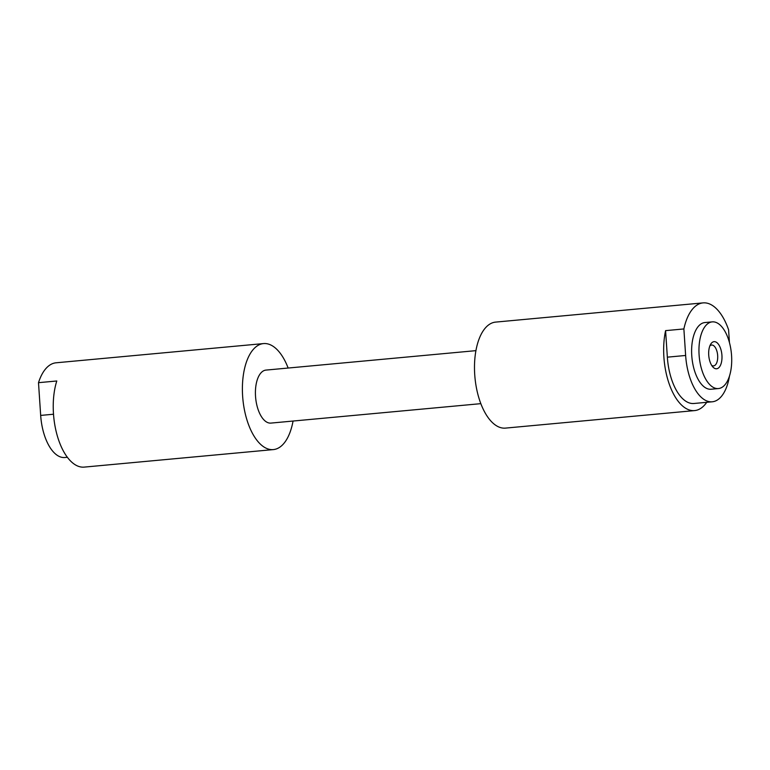 <?xml version="1.0" encoding="UTF-8"?>
<svg xmlns="http://www.w3.org/2000/svg" width="770" height="770" viewBox="0 0 770 770"><rect width="100%" height="100%" fill="white"/><g stroke="black" fill="none" stroke-linecap="round" stroke-linejoin="round"><path stroke-width="1.16" d="M716.225 368.792A13.619 6.574 84.7 0 0 721.933 355.345A13.619 6.574 84.7 0 0 714.425 341.639A13.619 6.574 84.7 0 0 710.672 344.228A13.619 6.574 84.7 0 0 712.77 366.867A13.619 6.574 84.7 0 0 716.225 368.792M711.663 365.365A10.482 5.063 84.7 0 0 713.28 365.914A10.482 5.063 84.7 0 0 713.549 365.904A10.482 5.063 84.7 0 0 717.65 355.288A10.482 5.063 84.7 0 0 711.894 345.027A10.482 5.063 84.7 0 0 711.624 345.037A10.482 5.063 84.7 0 0 709.863 345.913M713.107 321.841A33.485 16.16 84.7 0 0 712.24 321.879A33.485 16.16 84.7 0 0 699.16 355.807A33.485 16.16 84.7 0 0 717.544 388.59A33.485 16.16 84.7 0 0 718.41 388.561A33.485 16.16 84.7 0 0 731.5 354.623A33.485 16.16 84.7 0 0 713.107 321.841M712.24 321.879L704.906 322.553A33.485 16.16 84.7 0 0 691.826 356.491A33.485 16.16 84.7 0 0 710.21 389.264A33.485 16.16 84.7 0 0 711.076 389.235L718.41 388.561M480.836 403.653L270.896 423.096A26.613 12.849 -95.3 0 1 270.203 423.115A26.613 12.849 -95.3 0 1 255.582 397.06A26.613 12.849 -95.3 0 1 265.987 370.091L475.927 350.648M706.745 402.306A53.236 25.699 84.7 0 1 694.607 410.593A53.236 25.699 84.7 0 1 693.231 410.641A53.236 25.699 84.7 0 1 669.111 383.691A53.236 25.699 84.7 0 1 665.588 330.638L683.875 328.944A53.236 25.699 -95.3 0 1 703.087 302.889A53.236 25.699 -95.3 0 1 704.473 302.841A53.236 25.699 -95.3 0 1 728.584 329.781L729.44 342.554M694.607 410.593L505.447 428.11A53.236 25.699 -95.3 0 1 504.071 428.159A53.236 25.699 -95.3 0 1 474.83 376.049A53.236 25.699 -95.3 0 1 495.639 322.101L703.087 302.889M293.052 421.046A53.236 25.699 -95.3 0 1 273.35 449.593A53.236 25.699 -95.3 0 1 271.964 449.651A53.236 25.699 -95.3 0 1 242.733 397.532A53.236 25.699 -95.3 0 1 263.533 343.584A53.236 25.699 -95.3 0 1 264.918 343.536A53.236 25.699 -95.3 0 1 288.144 368.041M273.35 449.593L84.19 467.111A53.236 25.699 -95.3 0 1 82.804 467.159A53.236 25.699 -95.3 0 1 57.615 436.888A53.236 25.699 -95.3 0 1 56.788 380.986L38.5 382.68A53.236 25.699 -95.3 0 1 56.085 362.795L263.533 343.584M67.356 457.284L64.853 457.515A41.898 20.222 -95.3 0 1 40.675 415.415L38.5 382.68M683.875 328.944L685.637 355.471A46.104 22.253 84.7 0 0 712.24 401.796A46.104 22.253 84.7 0 0 729.498 375.962M665.588 330.638L667.349 357.164A46.104 22.253 84.7 0 0 693.953 403.49L712.24 401.796M53.505 414.231L40.675 415.415M667.349 357.164L685.637 355.471"/></g></svg>
